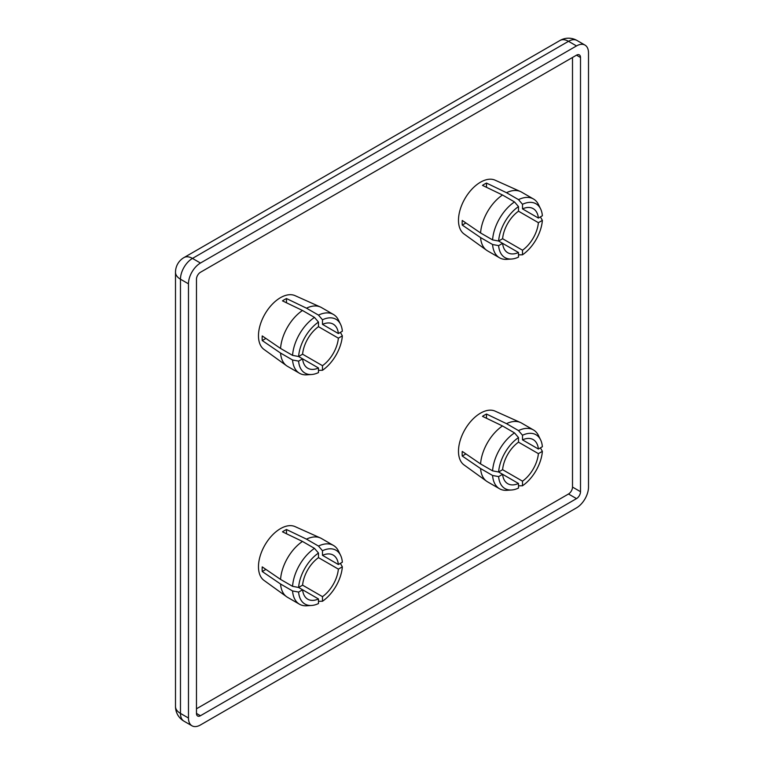 <?xml version="1.0" encoding="UTF-8"?>
<svg xmlns="http://www.w3.org/2000/svg" width="764" height="764" viewBox="0 0 764 764"><rect width="100%" height="100%" fill="white"/><g stroke="black" fill="none" stroke-linecap="round" stroke-linejoin="round"><path stroke-width="1.15" d="M486.496 418.271L486.496 414.04A31.591 18.241 120 0 0 482.495 416.342L502.492 425.959A33.941 19.597 -60 0 0 480.575 463.929L492.579 470.853A33.941 19.597 -60 0 1 514.497 432.892L502.492 425.959M486.496 414.04L506.494 423.657A33.941 19.597 -60 0 1 520.437 422.502A33.941 19.597 -60 0 1 521.468 423.027L533.473 429.96A33.941 19.597 -60 0 1 538.448 435.461L540.578 439.806A31.066 17.935 120 0 0 522.5 435.251L518.498 430.581A33.941 19.597 -60 0 1 533.473 429.96M499.522 488.75A33.941 19.597 -60 0 1 492.579 475.475L498.625 476.602A31.066 17.935 120 0 0 511.603 489.991L506.78 490.307A33.941 19.597 -60 0 1 499.522 488.75L487.527 481.826A33.941 19.597 -60 0 1 486.553 481.196L464.044 464.942A31.114 17.964 -60 0 1 464.932 429.588A31.114 17.964 -60 0 1 495.11 411.137L520.437 422.502M486.553 481.196A33.941 19.597 -60 0 1 480.575 468.542L462.249 456.032L465.916 453.911M480.575 463.929L462.249 451.409A31.591 18.241 120 0 0 462.249 456.032M518.498 483.478L502.607 474.301A25.46 14.697 -60 0 0 507.774 483.707A25.46 14.697 -60 0 0 518.498 483.478L518.498 488.072A31.066 17.935 120 0 1 511.603 489.991M498.577 471.971L502.607 474.301L498.625 476.602M502.607 469.688A25.46 14.697 -60 0 1 518.498 442.165L538.391 453.644A25.46 14.697 -60 0 1 522.5 481.167L502.607 469.688L498.625 471.98L492.579 470.853M522.5 439.854L538.391 449.022A25.46 14.697 -60 0 0 533.224 439.615A25.46 14.697 -60 0 0 522.5 439.854L522.5 435.251M286.481 533.75L286.481 529.519A31.591 18.241 120 0 0 282.479 531.83L302.477 541.437A33.941 19.597 -60 0 0 280.56 579.408L292.564 586.332A33.941 19.597 -60 0 1 314.481 548.371L302.477 541.437M286.481 529.519L306.479 539.136A33.941 19.597 -60 0 1 320.422 537.98A33.941 19.597 -60 0 1 321.453 538.505L333.448 545.439A33.941 19.597 -60 0 1 338.423 550.939L340.563 555.285A31.066 17.935 120 0 0 322.484 550.729L318.483 546.059A33.941 19.597 -60 0 1 333.448 545.439M299.507 604.229A33.941 19.597 -60 0 1 292.564 590.954L298.609 592.081A31.066 17.935 120 0 0 311.588 605.47L306.765 605.785A33.941 19.597 -60 0 1 299.507 604.229L287.503 597.305A33.941 19.597 -60 0 1 286.538 596.674L264.029 580.42A31.114 17.964 -60 0 1 264.917 545.066A31.114 17.964 -60 0 1 295.085 526.616L320.422 537.98M286.538 596.674A33.941 19.597 -60 0 1 280.56 584.021L262.233 571.51L265.901 569.39M280.56 579.408L262.233 566.888A31.591 18.241 120 0 0 262.233 571.51M318.483 598.957L302.592 589.779A25.46 14.697 -60 0 0 307.749 599.196A25.46 14.697 -60 0 0 318.483 598.957L318.483 603.56A31.066 17.935 120 0 1 311.588 605.47M298.552 587.449L302.592 589.779L298.609 592.081M302.592 585.167A25.46 14.697 -60 0 1 318.483 557.644L338.366 569.123A25.46 14.697 -60 0 1 322.484 596.646L302.592 585.167L298.609 587.459L292.564 586.332M322.484 555.332L338.366 564.51A25.46 14.697 -60 0 0 333.209 555.094A25.46 14.697 -60 0 0 322.484 555.332L322.484 550.729M486.496 187.304L486.496 183.073A31.591 18.241 120 0 0 482.495 185.385L502.492 195.001A33.941 19.597 -60 0 0 480.575 232.963L492.579 239.896A33.941 19.597 -60 0 1 514.497 201.925L502.492 195.001M486.496 183.073L506.494 192.69A33.941 19.597 -60 0 1 520.437 191.544A33.941 19.597 -60 0 1 521.468 192.07L533.473 198.993A33.941 19.597 -60 0 1 538.448 204.504L540.578 208.839A31.066 17.935 120 0 0 522.5 204.294L518.498 199.624A33.941 19.597 -60 0 1 533.473 198.993M499.522 257.793A33.941 19.597 -60 0 1 492.579 244.509L498.625 245.636A31.066 17.935 120 0 0 511.603 259.025L506.78 259.349A33.941 19.597 -60 0 1 499.522 257.793L487.527 250.859A33.941 19.597 -60 0 1 486.553 250.229L464.044 233.975A31.114 17.964 -60 0 1 464.932 198.621A31.114 17.964 -60 0 1 495.11 180.18L520.437 191.544M486.553 250.229A33.941 19.597 -60 0 1 480.575 237.585L462.249 225.065L465.916 222.954M480.575 232.963L462.249 220.452A31.591 18.241 120 0 0 462.249 225.065M518.498 252.512L502.607 243.344A25.46 14.697 -60 0 0 507.774 252.75A25.46 14.697 -60 0 0 518.498 252.512L518.498 257.115A31.066 17.935 120 0 1 511.603 259.025M498.577 241.013L502.607 243.344L498.625 245.636M502.607 238.721A25.46 14.697 -60 0 1 518.498 211.198L538.391 222.687A25.46 14.697 -60 0 1 522.5 250.21L502.607 238.721L498.625 241.023L492.579 239.896M522.5 208.887L538.391 218.065A25.46 14.697 -60 0 0 533.224 208.658A25.46 14.697 -60 0 0 522.5 208.887L522.5 204.294M286.481 302.783L286.481 298.552A31.591 18.241 120 0 0 282.479 300.863L302.477 310.48A33.941 19.597 -60 0 0 280.56 348.441L292.564 355.375A33.941 19.597 -60 0 1 314.481 317.404L302.477 310.48M286.481 298.552L306.479 308.169A33.941 19.597 -60 0 1 320.422 307.023A33.941 19.597 -60 0 1 321.453 307.548L333.448 314.472A33.941 19.597 -60 0 1 338.423 319.982L340.563 324.318A31.066 17.935 120 0 0 322.484 319.772L318.483 315.102A33.941 19.597 -60 0 1 333.448 314.472M299.507 373.271A33.941 19.597 -60 0 1 292.564 359.987L298.609 361.124A31.066 17.935 120 0 0 311.588 374.503L306.765 374.828A33.941 19.597 -60 0 1 299.507 373.271L287.503 366.338A33.941 19.597 -60 0 1 286.538 365.708L264.029 349.454A31.114 17.964 -60 0 1 264.917 314.099A31.114 17.964 -60 0 1 295.085 295.658L320.422 307.023M286.538 365.708A33.941 19.597 -60 0 1 280.56 353.063L262.233 340.553L265.901 338.433M280.56 348.441L262.233 335.931A31.591 18.241 120 0 0 262.233 340.553M318.483 367.99L302.592 358.822A25.46 14.697 -60 0 0 307.749 368.229A25.46 14.697 -60 0 0 318.483 367.99L318.483 372.593A31.066 17.935 120 0 1 311.588 374.503M298.552 356.492L302.592 358.822L298.609 361.124M302.592 354.2A25.46 14.697 -60 0 1 318.483 326.677L338.366 338.166A25.46 14.697 -60 0 1 322.484 365.689L302.592 354.2L298.609 356.502L292.564 355.375M322.484 324.366L338.366 333.543A25.46 14.697 -60 0 0 333.209 324.137A25.46 14.697 -60 0 0 322.484 324.366L322.484 319.772M518.498 485.818L522.5 485.77L522.5 481.167M522.5 485.77A31.066 17.935 120 0 0 542.373 451.343L540.415 447.857M538.391 453.644L542.373 451.343M492.579 475.475L480.575 468.542M318.483 601.297L322.484 601.249L322.484 596.646M322.484 601.249A31.066 17.935 120 0 0 342.348 566.821L340.4 563.335M338.366 569.123L342.348 566.821M292.564 590.954L280.56 584.021M518.498 254.861L522.5 254.804L522.5 250.21M522.5 254.804A31.066 17.935 120 0 0 542.373 220.385L540.415 216.89M538.391 222.687L542.373 220.385M492.579 244.509L480.575 237.585M540.578 439.806A31.066 17.935 120 0 1 542.373 446.73L538.391 449.022M506.494 423.657L518.498 430.581M340.563 555.285A31.066 17.935 120 0 1 342.348 562.209L338.366 564.51M306.479 539.136L318.483 546.059M540.578 208.839A31.066 17.935 120 0 1 542.373 215.763L538.391 218.065M506.494 192.69L518.498 199.624M196.472 708.791L568.502 494.002A5.654 3.266 120 0 0 572.503 487.069L572.503 57.481M318.483 370.339L322.484 370.282L322.484 365.689M322.484 370.282A31.066 17.935 120 0 0 342.348 335.864L340.4 332.369M338.366 338.166L342.348 335.864M292.564 359.987L280.56 353.063M340.563 324.318A31.066 17.935 120 0 1 342.348 331.242L338.366 333.543M306.479 308.169L318.483 315.102M588.5 487.069L588.5 52.859A16.97 9.798 120 0 0 584.985 45.095A16.97 9.798 120 0 0 576.505 45.935L200.464 263.036A16.97 9.798 120 0 0 188.469 283.826L188.469 718.026A16.97 9.798 120 0 0 191.984 725.8A16.97 9.798 120 0 0 200.464 724.96L576.505 507.859A16.97 9.798 120 0 0 588.5 487.069M572.503 487.069L580.506 491.691L580.506 57.481L576.505 55.17L200.464 272.271A5.654 3.266 -60 0 0 196.472 279.204L196.472 713.414L200.464 715.725L576.505 498.615L568.502 494.002M580.506 491.691A5.654 3.266 -60 0 1 576.505 498.615M200.464 715.725A5.654 3.266 -60 0 1 197.637 716.002A5.654 3.266 -60 0 1 196.472 713.414M576.505 55.17A5.654 3.266 -60 0 1 579.332 54.893A5.654 3.266 -60 0 1 580.506 57.481M314.481 317.404L318.483 322.083L318.483 326.677M318.483 322.083A31.066 17.935 120 0 0 298.609 356.502M514.497 201.925L518.498 206.605L518.498 211.198M518.498 206.605A31.066 17.935 120 0 0 498.625 241.023M314.481 548.371L318.483 553.04L318.483 557.644M318.483 553.04A31.066 17.935 120 0 0 298.609 587.459M514.497 432.892L518.498 437.562L518.498 442.165M518.498 437.562A31.066 17.935 120 0 0 498.625 471.98M576.505 45.935L568.502 41.313L192.471 258.413L200.464 263.036M188.469 283.826L180.466 279.204L180.466 713.414L188.469 718.026M183.981 721.178A16.97 9.798 -60 0 1 180.466 713.414A16.97 9.798 180 0 1 175.5 706.48A16.97 16.97 0 0 0 183.981 721.178L191.984 725.8M180.466 279.204A16.97 9.798 -60 0 1 192.471 258.413A16.97 9.798 60 0 0 183.981 257.573A16.97 16.97 0 0 0 175.5 272.271A16.97 9.798 -0 0 0 180.466 279.204M568.502 41.313A16.97 9.798 -60 0 1 576.992 40.473A16.97 16.97 0 0 0 560.012 40.473A16.97 9.798 60 0 1 568.502 41.313M175.5 272.271L175.5 706.48M584.985 45.095L576.992 40.473M560.012 40.473L183.981 257.573"/></g></svg>
